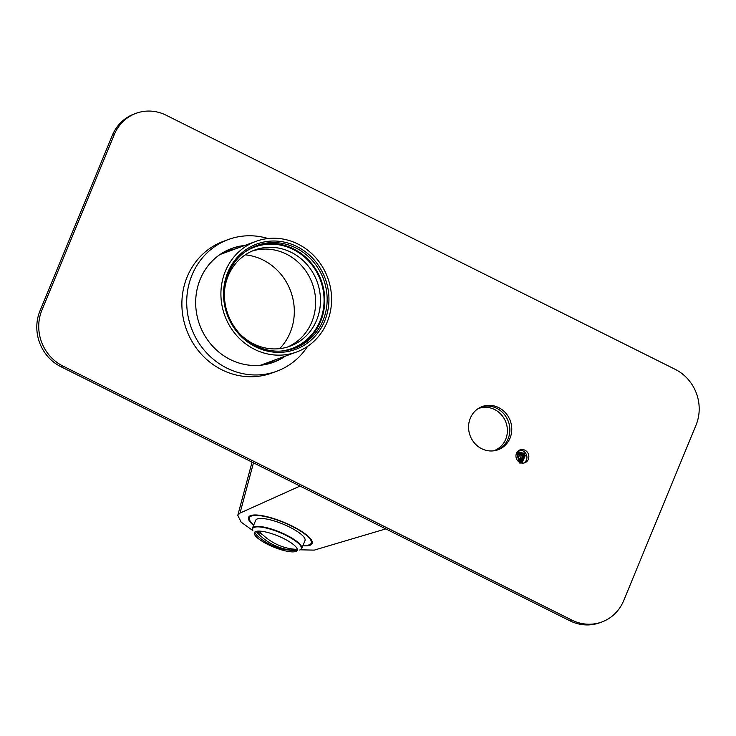 <?xml version="1.0" encoding="UTF-8"?>
<svg xmlns="http://www.w3.org/2000/svg" width="736" height="736" viewBox="0 0 736 736"><rect width="100%" height="100%" fill="white"/><g stroke="black" fill="none" stroke-linecap="round" stroke-linejoin="round"><path stroke-width="1.1" d="M239.807 333.84A51.226 47.656 69.9 0 0 290.021 346.196A51.226 47.656 69.9 0 0 311.024 330.234A51.226 47.656 69.9 0 0 310.546 269.1A51.226 47.656 69.9 0 0 254.748 250.019A51.226 47.656 69.9 0 0 224.434 291.907M287.583 347.015A51.226 47.656 69.9 0 0 306.194 332.01A51.226 47.656 69.9 0 0 306.498 272.007A51.226 47.656 69.9 0 0 252.365 250.976M231.785 259.725A58.935 54.841 -110.1 0 1 255.962 241.353A58.935 54.841 -110.1 0 1 327.732 277.812A58.935 54.841 -110.1 0 1 296.544 352.029A58.935 54.841 -110.1 0 1 232.337 330.068A58.935 54.841 -110.1 0 1 231.785 259.725M233.901 261.492A56.129 52.228 -110.1 0 1 324.594 276.929A56.129 52.228 -110.1 0 1 270.241 351.661A56.129 52.228 -110.1 0 1 233.901 261.492M244.398 252.365A54.032 50.269 -110.1 0 1 309.764 262.274A54.032 50.269 -110.1 0 1 314.106 331.642A54.032 50.269 -110.1 0 1 280.6 351.1M293.397 348.68A54.731 50.922 69.9 0 0 314.64 332.083A54.731 50.922 69.9 0 0 314.52 267.324A54.731 50.922 69.9 0 0 255.723 245.944M317.05 331.2A54.731 50.922 69.9 0 0 316.544 265.88A54.731 50.922 69.9 0 0 256.928 245.484A54.731 50.922 69.9 0 0 234.48 262.54A54.731 50.922 69.9 0 0 234.986 327.86A54.731 50.922 69.9 0 0 294.612 348.257A54.731 50.922 69.9 0 0 317.05 331.2M245.281 254.849A54.731 50.922 -110.1 0 1 290.738 291.382A54.731 50.922 -110.1 0 1 279.671 348.643M307.565 346.389A70.168 65.283 -110.1 0 1 276.745 371.248A70.168 65.283 -110.1 0 1 226.752 368.055A70.168 65.283 -110.1 0 1 186.714 301.162A70.168 65.283 -110.1 0 1 228.436 239.494A70.168 65.283 -110.1 0 1 268.014 238.528M276.745 371.248L271.915 373.014A70.168 65.283 -110.1 0 1 221.922 369.831A70.168 65.283 -110.1 0 1 181.884 302.938A70.168 65.283 -110.1 0 1 223.606 241.261L228.436 239.494M285.274 356.16A60.628 56.405 -110.1 0 1 273.461 362.287A60.628 56.405 -110.1 0 1 230.267 359.527A60.628 56.405 -110.1 0 1 195.675 301.742A60.628 56.405 -110.1 0 1 231.72 248.455A60.628 56.405 -110.1 0 1 244.692 245.484M230.994 248.722A60.628 56.405 -110.1 0 1 243.239 246.017M283.829 356.693A60.628 56.405 -110.1 0 1 272.734 362.544M114.246 134.67L112.314 135.378L39.965 310.905L41.897 310.196A42.099 39.174 69.9 0 0 62.753 365.958L571.826 620.08A42.099 39.174 69.9 0 0 601.818 621.994A42.099 39.174 69.9 0 0 623.686 600.622L696.035 425.095A42.099 39.174 69.9 0 0 675.179 369.334L166.106 115.212A42.099 39.174 69.9 0 0 136.114 113.298A42.099 39.174 69.9 0 0 114.246 134.67L41.897 310.196M112.314 135.378A42.099 39.174 -110.1 0 1 134.182 114.006L136.114 113.298M601.818 621.994L599.886 622.702A42.099 39.174 -110.1 0 1 569.894 620.788L571.826 620.08M62.753 365.958L60.821 366.666L569.894 620.788M60.821 366.666A42.099 39.174 -110.1 0 1 39.965 310.905M233.505 249.587A59.644 55.494 69.9 0 0 226.265 251.51M267.324 363.483A59.644 55.494 69.9 0 0 274.086 360.263M481.289 406.925A23.018 21.418 -110.1 0 1 508.346 421.489A23.018 21.418 -110.1 0 1 497.122 450.092M519.101 450.312A6.872 6.394 -110.1 0 1 526.479 454.839A6.872 6.394 -110.1 0 1 523.774 463.064M524.934 450.193A6.872 6.394 69.9 0 0 520.03 449.88A6.872 6.394 69.9 0 0 515.945 455.924A6.872 6.394 69.9 0 0 519.864 462.475A6.872 6.394 69.9 0 0 524.768 462.788A6.872 6.394 69.9 0 0 528.853 456.743A6.872 6.394 69.9 0 0 524.934 450.193M498.649 407.588A23.018 21.418 69.9 0 0 482.246 406.548A23.018 21.418 69.9 0 0 468.565 426.77A23.018 21.418 69.9 0 0 481.694 448.712A23.018 21.418 69.9 0 0 498.097 449.76A23.018 21.418 69.9 0 0 511.778 429.53A23.018 21.418 69.9 0 0 498.649 407.588M235.437 248.878A59.644 55.494 69.9 0 0 227.231 251.142A59.644 55.494 69.9 0 0 220.487 254.178M261.188 365.176A59.644 55.494 69.9 0 0 268.29 363.133A59.644 55.494 69.9 0 0 276.018 359.554M262.145 364.964L263.138 364.274M521.198 462.972L522.082 462.732L525.394 455.234L518.411 451.518L517.279 452.116A5.897 5.483 69.9 0 0 517.022 452.309M517.279 452.116L525.808 453.477M516.571 452.714L520.297 462.668M520.012 463.054L516.801 452.668M519.782 462.429A5.897 5.483 69.9 0 0 516.46 453.376M519.561 463.018L516.598 453.054M516.902 452.401L520.656 462.806M520.453 463.054L522.321 456.421L516.985 452.355M517.242 452.134L522.919 456.072L520.968 462.907M520.876 463.018L523.084 456.118L517.307 452.097M517.601 451.904L523.719 455.869L521.217 462.962M521.29 462.953L523.857 455.823L517.666 451.867M517.96 451.711L524.492 455.584L521.622 462.87M521.686 462.852L524.63 455.529L518.034 451.674M518.328 451.545L525.274 455.317L521.944 462.778L521.244 462.981M385.793 528.89L314.244 550.123L300.27 549.801M300.021 486.073L240.019 513.075L237.783 515.356L241.16 522.155L252.733 530.509M302.873 545.744A34.38 8.85 -157.6 0 0 310.049 545.238A34.38 8.85 -157.6 0 0 312.138 543.518A34.38 8.85 -157.6 0 0 288.024 524.096A34.38 8.85 -157.6 0 0 250.654 515.596A34.38 8.85 -157.6 0 0 248.566 517.316A34.38 8.85 -157.6 0 0 253.57 525.421M493.451 450.855A22.457 20.893 69.9 0 0 494.04 450.653A22.457 20.893 69.9 0 0 505.926 422.381A22.457 20.893 69.9 0 0 478.584 408.489A22.457 20.893 69.9 0 0 477.995 408.71M523.195 457.111L522.413 454.977M523.958 456.789L523.195 454.719M524.731 456.522L523.968 454.425M521.373 452.76L523.83 459.558M297.307 549.488A23.156 5.962 22.4 0 1 292.385 550.372A23.156 5.962 22.4 0 0 297.307 549.488M257.756 536.102A23.156 5.962 22.4 0 1 254.886 532.008A23.156 5.962 22.4 0 0 257.756 536.102A56.129 56.129 0 0 0 292.385 550.372A56.129 56.129 0 0 1 257.756 536.102M256.708 532.064A56.019 52.118 69.9 0 0 293.066 550.215A52.035 13.579 -63.5 0 0 295.532 549.314A56.019 52.118 -110.1 0 1 259.173 531.162A52.035 13.579 -63.5 0 1 256.708 532.064A56.019 52.118 69.9 0 0 293.066 550.215L294.823 549.258L293.222 549.847L291.171 548.826L293.066 550.215A52.035 13.579 -63.5 0 0 295.532 549.314A56.019 52.118 -110.1 0 1 259.173 531.162A52.035 13.579 -63.5 0 1 256.708 532.064M255.788 531.512A23.156 5.962 22.4 0 1 280.95 537.243A23.156 5.962 22.4 0 1 297.197 550.326A23.156 5.962 22.4 0 1 295.817 551.466A23.156 5.962 22.4 0 1 273.516 547.004A23.156 5.962 22.4 0 1 254.546 534.465A23.156 5.962 22.4 0 1 254.38 532.671A23.156 5.962 22.4 0 1 255.788 531.512A23.156 5.962 22.4 0 1 280.95 537.243A23.156 5.962 22.4 0 1 297.197 550.326A23.156 5.962 22.4 0 1 295.817 551.466A23.156 5.962 22.4 0 1 273.516 547.004A23.156 5.962 22.4 0 1 254.546 534.465A23.156 5.962 22.4 0 1 254.38 532.671A23.156 5.962 22.4 0 1 255.788 531.512M254.049 526.866A26.662 6.863 22.4 0 1 283.029 533.462A26.662 6.863 22.4 0 1 301.732 548.522A26.662 6.863 22.4 0 1 300.141 549.847L299.708 550.013A26.312 6.771 22.4 0 0 301.272 548.706A26.312 6.771 22.4 0 0 282.817 533.839A26.312 6.771 22.4 0 0 254.224 527.335A26.312 6.771 22.4 0 0 252.623 528.65A26.312 6.771 22.4 0 0 252.816 530.684L252.623 530.26A26.662 6.863 22.4 0 1 252.43 528.2A26.662 6.863 22.4 0 1 254.049 526.866M252.43 528.2L255.705 520.26A26.662 6.863 22.4 0 1 257.324 518.926A26.662 6.863 22.4 0 1 286.304 525.522A26.662 6.863 22.4 0 1 305.008 540.583L301.732 548.522M253.727 525.044A33.396 8.593 22.4 0 1 249.476 517.693A33.396 8.593 22.4 0 1 251.51 516.019A33.396 8.593 22.4 0 1 287.804 524.28A33.396 8.593 22.4 0 1 311.236 543.15A33.396 8.593 22.4 0 1 303.03 545.367M257.306 531.916L262.375 534.456L257.306 531.916M225.584 251.776A62.146 57.822 -110.1 0 1 227.682 251.721L225.602 251.776M226.265 252.246A61.585 57.298 69.9 0 0 224.213 252.356M253.478 462.843L240.019 513.075M260.48 365.249L296.544 352.029M219.898 254.573L255.962 241.353M264.574 363.75L263.258 364.697M252.052 462.125L237.783 515.356M311.236 543.15L312.036 541.199M249.476 517.693L250.277 515.752"/></g></svg>
